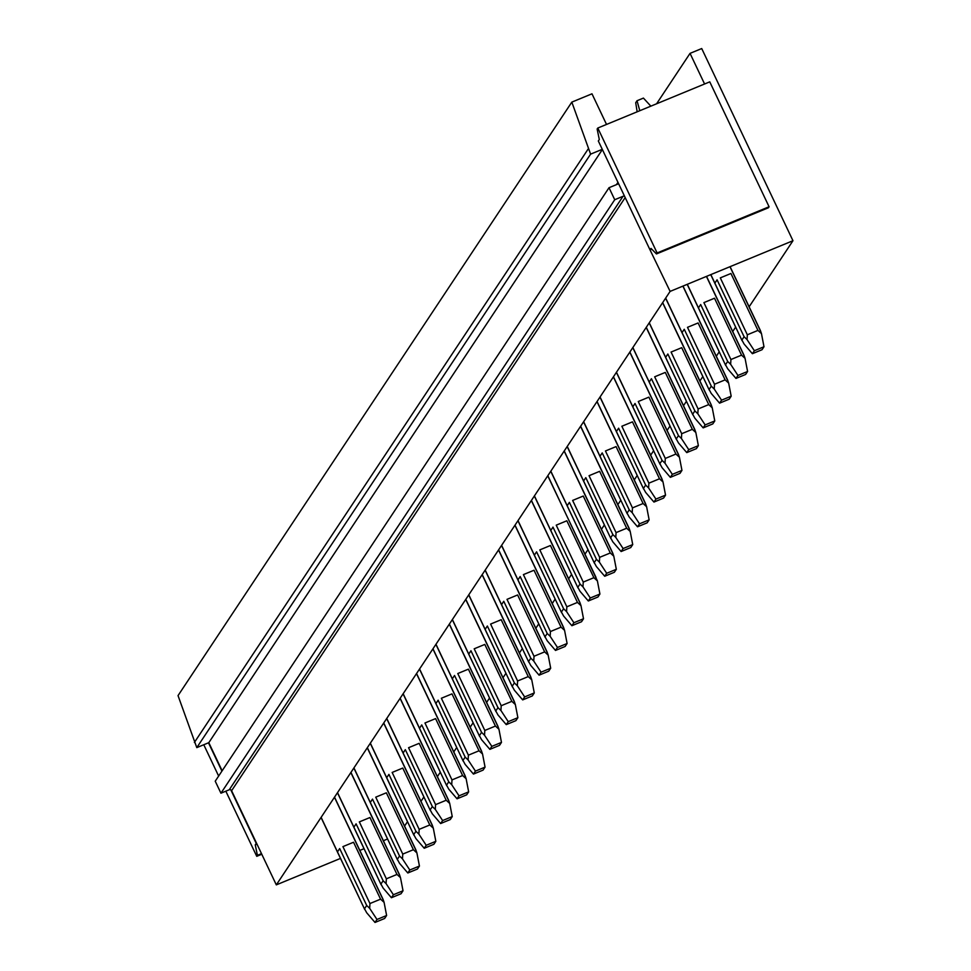<?xml version="1.0" encoding="UTF-8"?>
<svg xmlns="http://www.w3.org/2000/svg" width="971" height="971" viewBox="0 0 971 971"><rect width="100%" height="100%" fill="white"/><g stroke="black" fill="none" stroke-linecap="round" stroke-linejoin="round"><path stroke-width="1.46" d="M747.33 334.789L720.3 277.876A10.802 1.918 -25.4 0 1 720.312 277.876L730.92 273.494A10.802 1.918 -25.4 0 1 730.932 273.494L757.95 330.407L747.33 334.789L747.051 339.571L744.089 336.731L741.917 340.02L744.089 344.025L752.391 353.699L762.017 349.73L763.995 346.756L754.37 350.725L747.051 339.571M744.089 336.731L717.071 279.818L714.887 283.095M387.563 838.993L383.375 840.716M364.028 848.703L359.828 850.426M340.481 858.413L276.322 884.872L231.608 790.71A1.796 1.699 33.6 0 0 229.253 789.775L623.042 196.288A1.796 1.699 33.6 0 1 624.632 196.409L598.318 140.989L599.301 139.508L597.141 129.034L597.796 128.038L657.112 252.958L656.457 253.941L651.007 248.406L650.024 249.887L624.632 196.409M276.322 884.872L670.111 291.397L792.967 240.723L749.139 306.775M735.642 327.106L732.729 331.512M719.232 351.83L716.319 356.236M702.834 376.566L699.909 380.96M686.424 401.29L683.499 405.696M670.014 426.014L667.089 430.42M653.604 450.75L650.691 455.144M637.194 475.474L634.281 479.88M620.785 500.199L617.872 504.604M604.387 524.935L601.462 529.329M587.977 549.659L585.052 554.065M571.567 574.383L568.642 578.789M555.157 599.119L552.244 603.513M538.747 623.843L535.834 628.249M522.337 648.567L519.424 652.973M505.94 673.304L503.014 677.697M489.53 698.028L486.605 702.434M473.12 722.752L470.195 727.158M456.71 747.488L453.797 751.882M440.3 772.212L437.387 776.618M423.89 796.936L420.977 801.342M407.492 821.672L404.567 826.066M730.92 359.525L703.902 302.612A10.802 1.918 154.6 0 0 703.902 302.612L714.51 298.231A10.802 1.918 154.6 0 0 714.51 298.231L741.541 355.143L730.92 359.525L730.641 364.295L727.68 361.467L725.507 364.744L727.68 368.749L735.982 378.423L745.619 374.454L747.585 371.48L737.96 375.449L730.641 364.295M727.68 361.467L700.661 304.542L698.477 307.831M714.51 384.249L687.492 327.336L698.1 322.955A10.802 1.918 154.6 0 0 698.1 322.955L725.131 379.867L714.51 384.249L714.231 389.019L711.282 386.191L709.097 389.468L711.27 393.486L719.572 403.159L729.209 399.178L731.175 396.204L721.55 400.173L714.231 389.019M711.282 386.191L684.252 329.278L682.079 332.555M698.113 408.973L671.082 352.06L681.703 347.679L708.733 404.591L698.113 408.973L697.821 413.755L694.872 410.915L692.687 414.204L694.86 418.21L703.162 427.883L712.799 423.914L714.777 420.941L705.14 424.91L697.821 413.755M694.872 410.915L667.842 354.002L665.669 357.279M681.703 433.709L654.672 376.797A10.802 1.918 154.6 0 0 654.672 376.797L665.293 372.415L692.323 429.328L681.703 433.709L681.411 438.479L678.462 435.651L676.277 438.928L678.462 442.934L686.764 452.607L696.389 448.638L698.367 445.665L688.73 449.634L681.411 438.479M678.462 435.651L651.432 378.726L649.259 382.016M665.293 458.433L638.263 401.521A10.802 1.918 154.6 0 0 638.263 401.521L648.883 397.139L675.913 454.052L665.293 458.433L665.014 463.203L662.052 460.375L659.867 463.653L662.052 467.67L670.354 477.344L679.979 473.375L681.958 470.389L672.333 474.358L665.014 463.203M662.052 460.375L635.022 403.463L632.849 406.74M648.883 483.157L621.853 426.245A10.802 1.918 154.6 0 0 621.853 426.245L632.473 421.863A10.802 1.918 154.6 0 0 632.473 421.863L659.503 478.776L648.883 483.157L648.604 487.94L645.642 485.099L643.47 488.389L645.642 492.394L653.944 502.068L663.569 498.099L665.548 495.125L655.923 499.094L648.604 487.94M645.642 485.099L618.624 428.187A10.802 1.918 154.6 0 0 618.612 428.187L616.439 431.464M632.473 507.894L605.455 450.981A10.802 1.918 154.6 0 0 605.455 450.981L616.063 446.599A10.802 1.918 154.6 0 1 616.075 446.599L643.093 503.512L632.473 507.894L632.194 512.664L629.232 509.836L627.06 513.113L629.232 517.118L637.534 526.792L647.159 522.823L649.138 519.849L639.513 523.818L632.194 512.664M629.232 509.836L602.214 452.911A10.802 1.918 154.6 0 0 602.214 452.923L600.029 456.2M616.063 532.618L589.045 475.705L599.653 471.323A10.802 1.918 154.6 0 0 599.653 471.323L626.683 528.236L616.063 532.618L615.784 537.388L612.835 534.56L610.65 537.837L612.822 541.854L621.124 551.528L630.762 547.559L632.728 544.573L623.103 548.554L615.784 537.388M612.835 534.56L585.804 477.647L583.62 480.924M599.653 557.342L572.635 500.429L583.255 496.047L610.286 552.972L599.653 557.342L599.374 562.124L596.425 559.284L594.24 562.573L596.412 566.579L604.715 576.252L614.352 572.283L616.33 569.309L606.693 573.278L599.374 562.124M596.425 559.284L569.394 502.371L567.222 505.648M547.838 475.681L597.396 580.901L593.876 577.696L566.846 520.784L556.237 525.153A10.802 1.918 154.6 0 0 556.225 525.165L583.255 582.078L582.964 586.848L580.015 584.02L577.83 587.297L580.015 591.303L588.317 600.988L597.942 597.007L599.92 594.034L590.283 598.002L582.964 586.848M580.015 584.02L552.985 527.095A10.802 1.918 154.6 0 0 552.985 527.107L550.812 530.384M566.846 606.802L539.815 549.889A10.802 1.918 154.6 0 0 539.815 549.889L550.436 545.508L577.466 602.421L566.846 606.802L566.566 611.572L563.605 608.744L561.42 612.033L563.605 616.039L571.907 625.712L581.532 621.743L583.51 618.758L573.885 622.739L566.566 611.572M563.605 608.744L536.575 551.831L534.402 555.109M550.436 631.538L523.405 574.614A10.802 1.918 154.6 0 0 523.405 574.614L534.026 570.244A10.802 1.918 154.6 0 0 534.026 570.244L561.056 627.157L550.436 631.538L550.156 636.308L547.195 633.468L545.022 636.758L547.195 640.763L555.497 650.436L565.122 646.468L567.1 643.494L557.475 647.463L550.156 636.308M547.195 633.468L520.177 576.556A10.802 1.918 154.6 0 0 520.165 576.556L517.992 579.845M534.026 656.262L507.008 599.35A10.802 1.918 154.6 0 0 507.008 599.35L517.616 594.968A10.802 1.918 154.6 0 0 517.616 594.968L544.646 651.881L534.026 656.262L533.747 661.033L530.785 658.204L528.612 661.482L530.785 665.487L539.087 675.173L548.712 671.192L550.691 668.218L541.065 672.187L533.747 661.033M530.785 658.204L503.767 601.292L501.582 604.569M517.616 680.987L490.598 624.074L501.206 619.692A10.802 1.918 154.6 0 0 501.206 619.692L528.236 676.605L517.616 680.987L517.337 685.757L514.375 682.929L512.203 686.218L514.375 690.223L522.677 699.897L532.314 695.928L534.281 692.942L524.656 696.923L517.337 685.757M514.375 682.929L487.357 626.016L485.172 629.293M501.206 705.723L474.188 648.798L484.808 644.428A10.802 1.918 154.6 0 0 484.808 644.428L511.838 701.341L501.206 705.723L500.927 710.493L497.977 707.653L495.793 710.942L497.965 714.947L506.267 724.621L515.904 720.652L517.883 717.678L508.246 721.647L500.927 710.493M497.977 707.653L470.947 650.74L468.775 654.029M484.808 730.447L457.778 673.534L468.398 669.153L495.428 726.065L484.808 730.447L484.517 735.217L481.567 732.389L479.383 735.666L481.567 739.684L489.87 749.357L499.495 745.376L501.473 742.402L491.836 746.371L484.517 735.217M481.567 732.389L454.537 675.476L452.365 678.753M468.398 755.171L441.368 698.258A10.802 1.918 154.6 0 0 441.368 698.258L451.988 693.877L479.019 750.789L468.398 755.171L468.107 759.941L465.158 757.113L462.973 760.402L465.158 764.408L473.46 774.081L483.085 770.112L485.063 767.126L475.438 771.108L468.107 759.941M465.158 757.113L438.127 700.2L435.955 703.477M416.571 673.51L465.036 775.574L466.129 778.73L462.609 775.526L435.578 718.601A10.802 1.918 154.6 0 0 435.578 718.613L424.97 722.982A10.802 1.918 154.6 0 0 424.958 722.982L451.988 779.907L451.709 784.677L448.748 781.837L446.575 785.126L448.748 789.132L457.05 798.805L466.675 794.836L468.653 791.863L459.028 795.832L451.709 784.677M448.748 781.837L421.73 724.924A10.802 1.918 154.6 0 0 421.717 724.924L419.545 728.214M435.578 804.631L408.56 747.719L419.169 743.337A10.802 1.918 154.6 0 0 419.169 743.337L446.199 800.25L435.578 804.631L435.299 809.401L432.338 806.573L430.165 809.85L432.338 813.868L440.64 823.542L450.265 819.56L452.243 816.587L442.618 820.556L435.299 809.401M432.338 806.573L405.32 749.661L403.135 752.938M419.169 829.355L392.15 772.443L402.759 768.061A10.802 1.918 154.6 0 0 402.759 768.061L429.789 824.974L419.169 829.355L418.889 834.138L415.928 831.297L413.755 834.587L415.928 838.592L424.23 848.266L433.867 844.297L435.833 841.311L426.208 845.292L418.889 834.138M415.928 831.297L388.91 774.385L386.725 777.662M402.759 854.092L375.741 797.167L386.349 792.797A10.802 1.918 154.6 0 0 386.349 792.797L413.391 849.71L402.759 854.092L402.48 858.862L399.53 856.021L397.345 859.311L399.518 863.316L407.82 872.99L417.457 869.021L419.436 866.047L409.798 870.016L402.48 858.862M399.53 856.021L372.5 799.109L370.327 802.398M386.361 878.816L359.331 821.903L369.951 817.521L396.981 874.434L386.361 878.816L386.07 883.586L383.12 880.758L380.935 884.035L383.12 888.052L391.422 897.726L401.047 893.745L403.026 890.771L393.389 894.74L386.07 883.586M383.12 880.758L356.09 823.845L353.917 827.122M369.951 903.54L342.921 846.627A10.802 1.918 154.6 0 0 342.921 846.627L353.541 842.245L380.571 899.158L369.951 903.54L369.66 908.322L366.71 905.482L364.526 908.771L366.71 912.776L375.012 922.45L384.637 918.481L386.616 915.495L376.979 919.476L369.66 908.322M366.71 905.482L339.68 848.569L337.507 851.846M606.523 124.446L591.982 93.811L571.822 102.125L178.033 695.612L196.797 747.621L208.801 742.669L222.141 770.768M792.967 240.723L701.717 48.55L690.041 53.369L704.582 83.992M690.041 53.369L656.578 103.8M670.111 291.397L650.024 249.887M651.759 249.171L650.339 249.765M571.822 102.125L590.599 154.134L602.275 149.328M256.987 844.139L255.252 844.855L256.235 843.374L230.831 789.884M597.796 128.038L709.765 81.855L769.081 206.762L768.425 207.758L656.457 253.941M225.83 791.183L256.757 856.325L257.412 855.33L255.252 844.855M221.922 771.108L208.486 742.803M203.776 744.745L218.645 776.06M602.372 149.522L208.801 742.669M590.599 154.134L196.797 747.621M588.159 149.012L194.37 742.487M261.502 853.655L257.412 855.33M261.782 854.249L256.757 856.325M769.081 206.762L657.112 252.958M618.321 183.118A1.796 1.699 33.6 0 1 617.338 184.284L609.023 187.706L215.234 781.194L220.939 793.198L229.253 789.775M609.023 187.706L614.728 199.723L623.042 196.288M614.728 199.723L220.939 793.198M637.158 111.811L635.714 102.708L637.025 100.729L643.421 98.095L650.861 106.155M639.792 110.718L637.025 100.729M730.083 266.661L760.378 330.468L761.47 333.611L757.95 330.407M710.736 274.647L742.111 340.724L710.845 274.599M763.995 346.756L761.47 333.611M754.37 350.725L752.391 353.699M706.548 276.371L743.968 355.192L745.06 358.348L741.541 355.143M687.201 284.357L725.701 365.46L687.31 284.309M747.585 371.48L745.06 358.348M737.96 375.449L735.982 378.423M683.001 286.081L727.57 379.916L728.651 383.072L725.131 379.867M665.608 298.182L709.303 390.184L665.693 298.061M731.175 396.204L728.651 383.072M721.55 400.173L719.572 403.159M662.695 302.588L711.16 404.652L712.241 407.808L708.733 404.591M649.211 322.906L692.893 414.908L649.283 322.797M714.777 420.941L712.241 407.808M705.14 424.91L703.162 427.883M646.285 327.312L694.75 429.376L695.843 432.532L692.323 429.328M632.801 347.642L676.484 439.645L632.874 347.521M698.367 445.665L695.843 432.532M688.73 449.634L686.764 452.607M629.876 352.036L678.341 454.112L679.433 457.256L675.913 454.052M616.391 372.366L660.074 464.369L616.464 372.245M681.958 470.389L679.433 457.256M672.333 474.358L670.354 477.344M613.466 376.772L661.931 478.837L663.023 481.992L659.503 478.776M599.981 397.09L643.664 489.093L600.066 396.981M665.548 495.125L663.023 481.992M655.923 499.094L653.944 502.068M597.056 401.496L645.521 503.561L646.613 506.716L643.093 503.512M583.571 421.827L627.254 513.829L583.656 421.705M649.138 519.849L646.613 506.716M639.513 523.818L637.534 526.792M580.658 426.22L629.123 528.297L630.203 531.44L626.683 528.236M567.161 446.551L610.856 538.553L567.246 446.429M632.728 544.573L630.203 531.44M623.103 548.554L621.124 551.528M564.248 450.957L612.713 553.021L613.793 556.177L610.286 552.972M550.763 471.287L594.446 563.277L550.836 471.166M616.33 569.309L613.793 556.177M606.693 573.278L604.715 576.252M593.876 577.696L583.255 582.078M534.353 496.011L578.036 588.013L534.426 495.89M599.92 594.034L597.396 580.901M590.283 598.002L588.317 600.988M531.428 500.405L579.893 602.481L580.986 605.625L577.466 602.421M517.944 520.735L561.626 612.737L518.016 520.614M583.51 618.758L580.986 605.625M573.885 622.739L571.907 625.712M515.018 525.141L563.483 627.205L564.576 630.361L561.056 627.157M501.534 545.471L545.216 637.462L501.619 545.35M567.1 643.494L564.576 630.361M557.475 647.463L555.497 650.436M498.609 549.865L547.074 651.929L548.166 655.085L544.646 651.881M485.124 570.195L528.807 662.198L485.209 570.074M550.691 668.218L548.166 655.085M541.065 672.187L539.087 675.173M482.211 574.589L530.676 676.666L531.756 679.809L528.236 676.605M468.714 594.92L512.409 686.922L468.799 594.798M534.281 692.942L531.756 679.809M524.656 696.923L522.677 699.897M465.801 599.325L514.266 701.39L515.346 704.545L511.838 701.341M452.316 619.656L495.999 711.646L452.389 619.534M517.883 717.678L515.346 704.545M508.246 721.647L506.267 724.621M449.391 624.05L497.856 726.114L498.948 729.27L495.428 726.065M435.906 644.38L479.589 736.382L435.979 644.259M501.473 742.402L498.948 729.27M491.836 746.371L489.87 749.357M432.981 648.786L481.446 750.85L482.538 753.994L479.019 750.789M419.496 669.104L463.179 761.106L419.569 668.983M485.063 767.126L482.538 753.994M475.438 771.108L473.46 774.081M462.609 775.526L451.988 779.907M403.086 693.84L446.769 785.83L403.171 693.719M468.653 791.863L466.129 778.73M459.028 795.832L457.05 798.805M400.161 698.234L448.626 800.298L449.719 803.454L446.199 800.25M386.676 718.564L430.359 810.567L386.761 718.443M452.243 816.587L449.719 803.454M442.618 820.556L440.64 823.542M383.763 722.97L432.229 825.034L433.309 828.178L429.789 824.974M370.267 743.288L413.962 835.291L370.352 743.167M435.833 841.311L433.309 828.178M426.208 845.292L424.23 848.266M367.354 747.694L415.819 849.759L416.899 852.914L413.391 849.71M353.857 768.025L397.552 860.015L353.942 767.903M419.436 866.047L416.899 852.914M409.798 870.016L407.82 872.99M350.944 772.418L399.409 874.483L400.489 877.638L396.981 874.434M337.459 792.749L381.142 884.751L337.532 792.627M403.026 890.771L400.489 877.638M393.389 894.74L391.422 897.726M334.534 797.155L382.999 899.219L384.091 902.362L380.571 899.158M321.049 817.473L364.732 909.475L321.122 817.351M386.616 915.495L384.091 902.362M376.979 919.476L375.012 922.45M231.608 790.71L625.178 197.574M617.957 182.354L616.427 184.66M760.087 330.14L729.974 266.709M743.677 354.864L706.427 276.419M727.267 379.588L682.892 286.129M710.869 404.324L662.61 302.709M694.459 429.048L646.201 327.433M678.049 453.773L629.803 352.157M661.639 478.509L613.393 376.894M645.23 503.233L596.983 401.618M628.82 527.957L580.573 426.342M612.422 552.693L564.163 451.078M596.012 577.417L547.753 475.802M579.602 602.141L531.355 500.526M563.192 626.878L514.946 525.262M546.782 651.602L498.536 549.987M530.372 676.326L482.126 574.711M513.975 701.062L465.716 599.447M497.565 725.786L449.306 624.171M481.155 750.51L432.908 648.895M464.745 775.246L416.498 673.631M448.335 799.97L400.088 698.355M431.925 824.695L383.679 723.079M415.527 849.431L367.269 747.816M399.117 874.155L350.859 772.54M382.708 898.879L334.461 797.264"/></g></svg>
